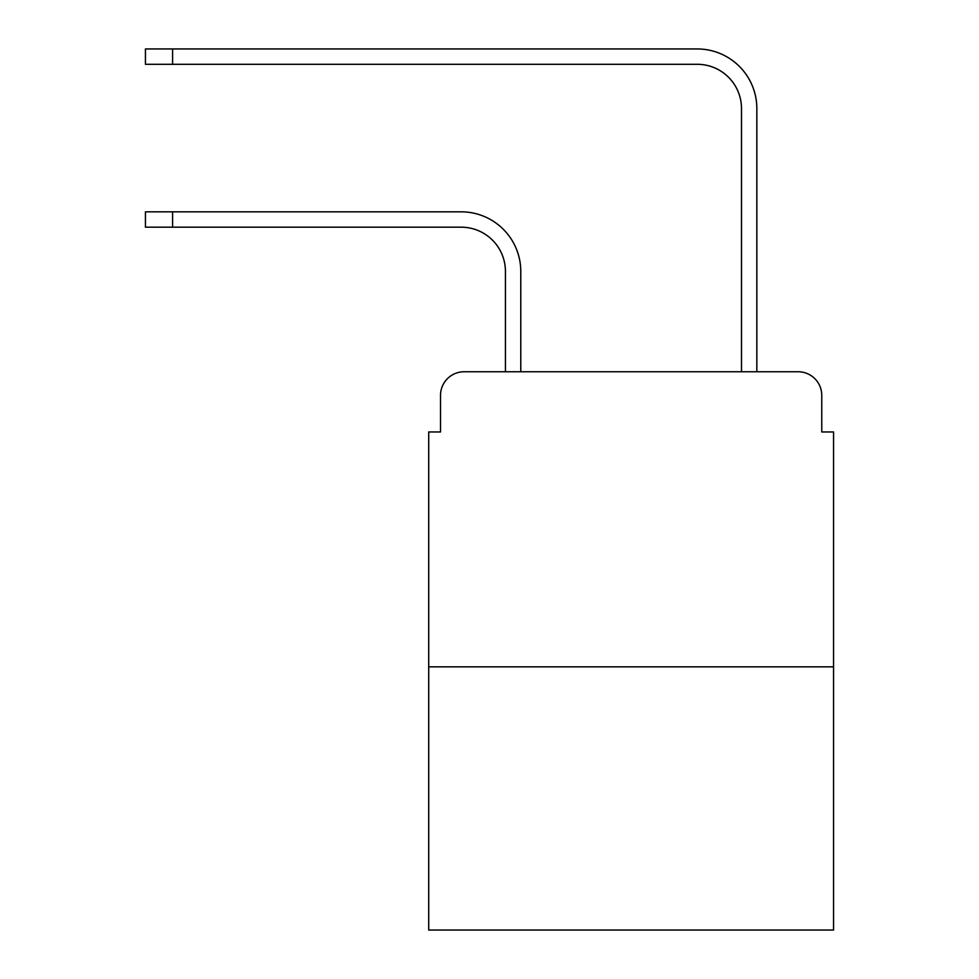 <?xml version="1.0" encoding="UTF-8"?>
<svg xmlns="http://www.w3.org/2000/svg" width="979" height="979" viewBox="0 0 979 979"><rect width="100%" height="100%" fill="white"/><g stroke="black" fill="none" stroke-linecap="round" stroke-linejoin="round"><path stroke-width="1.47" d="M440.513 395.369L440.513 431.959L440.513 395.369A23.606 23.606 0 0 1 464.119 371.763L505.433 371.763L505.433 271.44A44.263 44.263 0 0 0 461.17 227.177A44.263 44.263 -21 0 1 505.433 271.44A44.263 44.263 -21 0 0 461.17 227.177A44.263 44.263 -21 0 1 505.433 271.44A44.263 44.263 -21 0 0 461.17 227.177A44.263 44.263 -21 0 1 505.433 271.44A44.263 44.263 -21 0 0 461.17 227.177L145.443 227.177L145.443 211.831L172.585 211.831L172.585 227.177M833.557 666.846L428.716 666.846L428.716 930.05L833.557 930.05L833.557 431.959L821.76 431.959L821.76 395.369A23.606 23.606 0 0 0 798.154 371.763L464.119 371.763M428.716 666.846L428.716 431.959L440.513 431.959M172.585 211.831L461.17 211.831A59.609 59.609 159 0 1 520.779 271.44L520.779 371.763L539.074 371.763M723.2 371.763L741.495 371.763L741.495 108.559A44.263 44.263 0 0 0 697.232 64.296A44.263 44.263 21 0 1 741.495 108.559A44.263 44.263 21 0 0 697.232 64.296A44.263 44.263 21 0 1 741.495 108.559A44.263 44.263 21 0 0 697.232 64.296A44.263 44.263 21 0 1 741.495 108.559A44.263 44.263 21 0 0 697.232 64.296L145.443 64.296L145.443 48.95L172.585 48.95L172.585 64.296M756.84 371.763L756.84 108.559L756.84 371.763L756.84 108.559L756.84 371.763L756.84 108.559L756.84 371.763L798.154 371.763M821.76 431.959L821.76 395.369M756.84 108.559A59.609 59.609 -159 0 0 697.232 48.95L172.585 48.95M145.443 211.831L145.443 227.177M145.443 48.95L145.443 64.296"/></g></svg>
